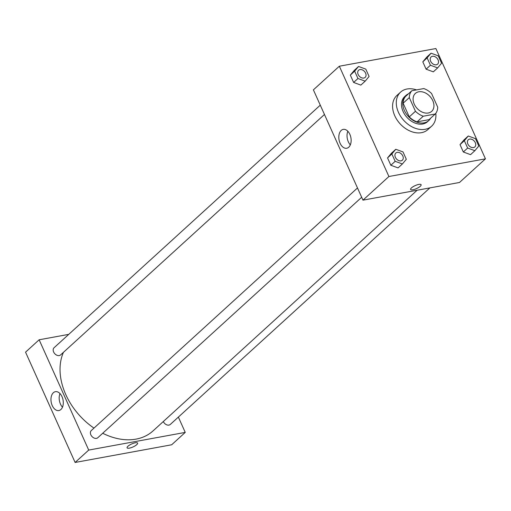 <?xml version="1.0" encoding="UTF-8"?>
<svg xmlns="http://www.w3.org/2000/svg" width="511" height="511" viewBox="0 0 511 511"><rect width="100%" height="100%" fill="white"/><g stroke="black" fill="none" stroke-linecap="round" stroke-linejoin="round"><path stroke-width="0.77" d="M418.752 91.788A12.123 8.789 -132.3 0 1 431.584 98.495A12.123 8.789 -132.3 0 1 431.68 111.36A12.123 8.789 -132.3 0 1 417.021 108.313A12.123 8.789 -132.3 0 1 415.347 93.43A12.123 8.789 -132.3 0 1 418.752 91.788M409.298 97.595L415.449 111.277A16.518 11.97 -132.3 0 0 423.249 116.214L435.225 114.023A16.518 11.97 -132.3 0 0 437.729 107.195L431.578 93.513A16.518 11.97 -132.3 0 0 423.785 88.569L411.809 90.766A16.518 11.97 -132.3 0 0 409.298 97.595L403.122 103.222L409.273 116.904L415.449 111.277M403.122 103.222A16.518 11.97 -132.3 0 1 405.632 96.394L411.809 90.766M409.273 116.904A16.518 11.97 -132.3 0 0 417.072 121.848L429.048 119.651L435.225 114.023M408.417 93.858A16.978 12.302 47.7 0 0 405.906 95.474A16.978 12.302 47.7 0 0 408.244 116.31A16.978 12.302 47.7 0 0 428.774 120.57A16.978 12.302 47.7 0 0 430.62 118.22M428.774 120.57L427.535 121.695A16.978 12.302 -132.3 0 1 407.012 117.434A16.978 12.302 -132.3 0 1 404.667 96.598L405.906 95.474M417.072 121.848L423.249 116.214M435.806 113.308A23.04 16.697 -132.3 0 1 431.623 126.179A23.04 16.697 -132.3 0 1 403.76 120.392A23.04 16.697 -132.3 0 1 400.586 92.121A23.04 16.697 -132.3 0 1 407.05 88.997A23.04 16.697 -132.3 0 1 416.548 89.898M431.623 126.179L427.911 129.558A23.04 16.697 -132.3 0 1 400.056 123.771A23.04 16.697 -132.3 0 1 396.881 95.5L400.586 92.121M485.45 158.838L435.883 48.545L339.342 66.219L388.909 176.512L485.45 158.838L459.504 182.478L362.97 200.152L388.909 176.512M431.054 53.201L426.73 57.143L422.808 61.837L426.11 69.183L433.328 71.84L437.652 67.899L441.574 63.204L438.272 55.859L431.054 53.201L427.132 57.896L430.434 65.242L437.652 67.899M468.268 136.009L463.943 139.944L460.021 144.639L463.324 151.991L470.548 154.641L474.866 150.7L478.788 146.005L475.486 138.66L468.268 136.009L464.346 140.697L467.648 148.049L474.866 150.7M395.782 149.276L391.464 153.217L387.542 157.912L390.845 165.257L398.063 167.908L402.387 163.974L406.309 159.279L403.007 151.927L395.782 149.276L391.867 153.971L395.169 161.316L402.387 163.974M358.569 66.468L354.251 70.409L350.329 75.104L353.631 82.45L360.849 85.107L365.173 81.166L369.095 76.471L365.793 69.126L358.569 66.468L354.653 71.163L357.956 78.515L365.173 81.166M411.457 187.901A5.762 1.635 -24.2 0 1 417.078 184.867A5.762 1.635 -24.2 0 1 421.121 184.733A5.762 1.635 -24.2 0 1 416.542 188.585A5.762 1.635 -24.2 0 1 410.614 189.453A5.762 1.635 -24.2 0 1 411.457 187.901M410.614 189.453A5.762 1.635 155.8 0 0 416.542 188.585A5.762 1.635 155.8 0 0 421.121 184.733M349.863 134.361A9.594 6.023 79.6 0 1 346.707 148.247A9.594 6.023 79.6 0 1 339.055 139.899A9.594 6.023 79.6 0 1 343.251 129.379A9.594 6.023 79.6 0 1 349.863 134.361M362.97 200.152L313.396 89.859L339.342 66.219M347.838 131.257A9.594 6.023 -100.4 0 0 350.329 144.862M417.136 190.233L153.032 430.907A60.63 43.933 -132.3 0 1 102.711 433.264M93.967 428.103A60.63 43.933 -132.3 0 1 63.447 352.328M320.276 105.164L54.077 347.736A4.848 3.513 47.7 0 0 54.121 352.884A4.848 3.513 47.7 0 0 59.25 355.567A4.848 3.513 47.7 0 0 60.611 354.909L324.459 114.47M429.885 187.901L170.304 424.443A4.848 3.513 -132.3 0 1 163.322 421.524M361.673 197.278L97.825 437.71A4.848 3.513 -132.3 0 1 91.961 436.496A4.848 3.513 -132.3 0 1 91.297 430.543L357.489 187.965M178.371 417.097L185.244 432.402L171.658 444.781L75.117 462.455L88.71 450.076L185.244 432.402M68.761 334.36L39.143 339.783L88.71 450.076M39.143 339.783L25.55 352.162L75.117 462.455M53.355 392.729A9.594 6.023 79.6 0 1 55.399 391.682A9.594 6.023 79.6 0 1 63.051 400.036A9.594 6.023 79.6 0 1 58.854 410.557A9.594 6.023 79.6 0 1 51.624 403.939A9.594 6.023 79.6 0 1 53.355 392.729M135.281 442.782A5.762 1.635 -24.2 0 1 137.6 443.094A5.762 1.635 -24.2 0 1 133.013 446.953A5.762 1.635 -24.2 0 1 127.092 447.821A5.762 1.635 -24.2 0 1 129.551 445.081A5.762 1.635 -24.2 0 1 135.281 442.782M59.991 393.566A9.594 6.023 -100.4 0 0 62.483 407.171M127.092 447.815A5.762 1.635 155.8 0 0 133.013 446.946A5.762 1.635 155.8 0 0 137.6 443.094M365.141 77.404L365.148 77.397A4.848 3.513 -132.3 0 1 365.141 77.404A4.848 3.513 -132.3 0 1 359.278 76.184A4.848 3.513 -132.3 0 1 358.607 70.231A4.848 3.513 -132.3 0 1 358.613 70.231A4.848 3.513 -132.3 0 1 359.974 69.566A4.848 3.513 -132.3 0 1 365.11 72.249A4.848 3.513 -132.3 0 1 365.148 77.397A4.848 3.513 -132.3 0 1 359.284 76.177A4.848 3.513 -132.3 0 1 358.613 70.224L358.607 70.231M354.251 70.409L350.329 75.104L354.653 71.163M350.329 75.104L353.631 82.45L357.956 78.515M353.631 82.45L360.849 85.107M402.355 160.211L402.361 160.199A4.848 3.513 -132.3 0 1 402.355 160.211A4.848 3.513 -132.3 0 1 396.491 158.991A4.848 3.513 -132.3 0 1 395.821 153.038A4.848 3.513 -132.3 0 1 395.827 153.032A4.848 3.513 -132.3 0 1 397.194 152.374A4.848 3.513 -132.3 0 1 402.323 155.057A4.848 3.513 -132.3 0 1 402.361 160.199A4.848 3.513 -132.3 0 1 396.498 158.978A4.848 3.513 -132.3 0 1 395.833 153.032L395.833 153.032M391.464 153.217L387.542 157.912L391.867 153.971M387.542 157.912L390.845 165.257L395.169 161.316M390.845 165.257L398.063 167.908M437.62 64.137L437.627 64.124A4.848 3.513 -132.3 0 1 437.62 64.137A4.848 3.513 -132.3 0 1 431.757 62.917A4.848 3.513 -132.3 0 1 431.086 56.964A4.848 3.513 -132.3 0 1 431.092 56.957A4.848 3.513 -132.3 0 1 432.459 56.299A4.848 3.513 -132.3 0 1 437.588 58.982A4.848 3.513 -132.3 0 1 437.627 64.124A4.848 3.513 -132.3 0 1 431.763 62.91A4.848 3.513 -132.3 0 1 431.099 56.957L431.086 56.964M426.73 57.143L422.808 61.837L427.132 57.896M422.808 61.837L426.11 69.183L430.434 65.242M426.11 69.183L433.328 71.84M474.834 146.938L474.84 146.932A4.848 3.513 -132.3 0 1 474.834 146.938A4.848 3.513 -132.3 0 1 468.97 145.718A4.848 3.513 -132.3 0 1 468.3 139.771A4.848 3.513 -132.3 0 1 468.306 139.765A4.848 3.513 -132.3 0 1 469.673 139.101A4.848 3.513 -132.3 0 1 474.802 141.783A4.848 3.513 -132.3 0 1 474.84 146.932A4.848 3.513 -132.3 0 1 468.977 145.712A4.848 3.513 -132.3 0 1 468.312 139.759L468.312 139.759M463.943 139.944L460.021 144.639L464.346 140.697M460.021 144.639L463.324 151.991L467.648 148.049M463.324 151.991L470.548 154.641"/></g></svg>
